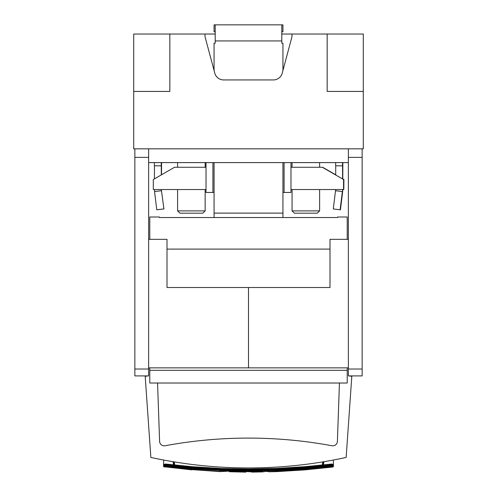 <?xml version="1.0" encoding="UTF-8"?>
<svg xmlns="http://www.w3.org/2000/svg" width="497" height="497" viewBox="0 0 497 497"><rect width="100%" height="100%" fill="white"/><g stroke="black" fill="none" stroke-linecap="round" stroke-linejoin="round"><path stroke-width="0.75" d="M348.372 157.369L348.372 148.827L362.145 148.827L362.145 375.9L348.372 375.9L348.372 157.369L362.145 157.369M348.372 369.029L362.145 369.029M148.628 369.029L148.628 148.827L134.855 148.827L134.855 375.9L148.628 375.9L148.628 369.029L134.855 369.029M348.372 367.861L248.5 367.861L248.5 287.521L329.996 287.521L329.996 239.33L348.372 239.33M148.628 157.369L134.855 157.369M348.372 162.6L148.628 162.6M148.628 239.33L167.004 239.33L167.004 287.521L248.5 287.521L248.5 367.861L148.628 367.861M154.368 162.6L154.368 165.818L161.258 165.818L161.258 162.6M161.568 162.6L161.506 174.795M154.61 191.556L154.437 189.531M154.437 178.877L154.437 165.818M161.32 189.717L163.929 208.957L161.32 189.531M161.32 174.901L161.258 165.818M161.376 190.724L154.542 191.562L156.779 209.796L163.619 208.957M163.929 208.957L156.779 209.796M342.532 162.6L342.595 178.957M335.643 162.6L335.643 165.818L342.532 165.818M342.843 162.6L342.781 179.063M335.587 190.724L342.421 191.562L342.781 190.14L342.669 191.562L340.433 209.796L340.116 209.796L342.358 191.562L335.518 190.724L335.711 189.531M335.711 174.981L335.711 165.818M342.595 190.14L342.595 189.531M342.781 190.14L342.781 189.531M335.518 190.724L333.282 208.957L340.116 209.796M281.793 31.74L282.936 31.74L282.936 24.85L281.793 24.85L281.793 43.214L282.936 43.214L282.936 70.45M215.207 31.74L214.064 31.74L214.064 24.85L215.207 24.85L215.207 43.214L214.064 43.214L214.064 70.45M281.793 24.85L215.207 24.85M343.818 189.531L343.905 179.523L343.818 189.531L290.975 189.531M343.626 189.531L343.818 182.647M290.975 167.265L322.342 167.265L343.576 179.523L343.539 189.531M343.576 179.523L343.626 182.647M343.539 179.523L322.304 167.265M322.342 167.265L335.711 174.814M343.868 179.523L342.781 178.895L343.905 179.523M322.628 167.265L335.711 174.795M319.614 189.531L319.614 210.883L292.068 210.883L292.068 189.531M319.614 210.883L317.322 213.176L294.361 213.176L292.068 210.883M206.025 189.531L153.312 189.531L153.312 179.523L174.546 167.265L206.025 167.265M205.149 189.531L205.149 210.883L177.597 210.883L177.597 189.531M205.149 210.883L202.851 213.176L179.895 213.176L177.597 210.883M362.145 148.827L363.295 148.827L363.295 91.429L327.163 91.429L327.163 34.032L363.295 34.032L363.295 91.429M281.793 34.032L327.163 34.032M215.207 34.032L205.025 34.032L205.025 36.722L214.785 73.146A9.182 9.182 0 0 0 223.656 79.949L273.344 79.949A9.182 9.182 0 0 0 282.215 73.146L291.975 36.722L291.975 34.032L291.975 36.722M169.837 34.032L169.837 91.429L133.705 91.429L133.705 34.032L205.025 34.032L205.025 36.722M133.705 91.429L133.705 148.827L134.855 148.827M148.628 148.827L348.372 148.827M206.025 162.6L206.025 192.445L214.064 192.445M212.915 162.6L212.915 192.445M282.936 192.445L290.975 192.445L290.975 162.6M284.085 162.6L284.085 192.445M214.064 162.6L214.064 217.537M282.936 217.537L282.936 162.6M149.777 367.861L149.777 383.013L347.223 383.013L347.223 367.861M159.419 216.996L159.419 217.537L159.419 216.996L149.777 216.996L149.777 239.33M148.168 375.9L145.186 376.31L150.858 457.439A459.172 459.172 0 0 0 346.142 457.439L351.814 376.31L348.832 375.9M157.561 383.013L159.599 441.392A4.591 4.591 0 0 0 165.023 445.747A459.172 459.172 0 0 1 331.977 445.747A4.591 4.591 0 0 0 337.401 441.392L339.439 383.013M347.223 239.33L347.223 216.996L337.581 216.996L337.581 217.537L337.581 216.996M149.777 370.327L347.223 370.327M159.419 217.537L337.581 217.537M159.599 441.392A4.591 4.591 0 0 0 165.023 445.747A4.591 4.591 0 0 1 159.599 441.392M331.977 445.747A4.591 4.591 0 0 0 337.401 441.392A4.591 4.591 0 0 1 331.977 445.747M163.712 460.042L163.482 466.248L164.215 465.956L164.358 466.354L163.786 466.049L164.016 465.366L165.277 465.378L191.972 467.994L207.678 469.013L207.721 468.267L248.5 468.994L276.848 468.41L275.717 468.932L275.698 468.447M173.565 464.807L173.024 461.694M173.608 464.813L173.211 461.725M174.049 461.862L173.82 464.832M258.223 471.293L258.223 471.752L251.904 472.131L262.484 471.914L267.318 471.212L268.604 471.231L268.529 471.79L276.866 471.622L305.183 469.87L332.642 467.056L333.518 466.248L333.288 460.042M268.479 471.199L268.529 471.79M322.82 461.881L322.28 464.925M174.72 464.925L174.18 461.881M251.849 471.417L251.904 472.131M323.18 464.832L322.951 461.862M323.392 464.813L323.789 461.725M323.976 461.694L323.435 464.807M333.437 466.261L333.214 466.751L333.45 466.124L332.984 465.366L331.723 465.217L289.322 469.013L248.5 470.224L248.5 469.479L221.283 468.932L220.152 468.41L194.147 466.832L207.721 468.267L194.11 467.304L207.678 469.013L221.283 468.932L207.721 468.267M251.849 471.889L245.779 471.56M268.479 471.547L265.765 471.373M332.642 467.056L305.158 469.615L330.114 466.397L305.102 468.919L276.854 470.665L276.866 471.622M248.5 468.994L248.5 469.479L275.717 468.932L248.5 470.224L207.678 469.013L220.208 469.758L248.5 470.336L276.792 469.758L289.322 469.013L305.028 467.994L330.002 465.49L329.915 464.639L305.146 466.652L302.89 467.304L275.717 468.932L289.322 469.013L289.279 468.267L276.848 468.41L305.146 466.652L331.828 464.036L333.058 464.589L333.45 465.322L332.909 464.527L333.45 465.447L332.642 466.795L332.294 466.273L332.785 465.956L332.642 466.354L305.158 469.615L268.585 471.535M262.254 471.212L248.5 471.485L248.5 470.951L276.81 470.367L248.5 471.249L220.146 470.665L220.146 471.361L191.842 469.615L220.134 471.622L223.569 471.436L220.134 471.622M262.783 471.218L258.546 471.74L263.106 471.647M258.223 471.752L258.546 471.74M229.782 471.74L245.86 472.15L245.903 471.429L245.903 471.926L238.138 471.659L248.5 471.485M221.302 468.447L221.283 468.932L248.5 470.224M289.279 468.267L302.853 466.832L302.89 467.304L289.322 469.013L305.077 468.621L276.792 469.758L276.81 470.367L305.077 468.621L305.158 469.615L331.356 466.285L330.114 466.397L330.002 465.49L332.45 465.192L332.176 464.502L332.661 464.509L333.232 465.229L331.493 464.521L331.723 465.217L330.996 464.055L330.983 464.552L329.859 464.155L329.915 464.639L331.132 465.26L330.983 464.552L302.89 467.304L330.002 465.378M333.058 464.589L332.133 464.111M332.642 466.795L333.214 466.751M305.028 467.994L305.077 468.621L330.076 466.099L332.294 466.273L305.183 469.87M232.565 471.877L233.994 471.833M233.466 471.821L229.247 471.709L231.987 471.616L231.987 471.137M223.569 471.436L229.626 471.088L236.56 471.237L232.695 471.622L238.138 471.659M236.56 471.237L237.088 471.262M232.521 471.15L232.695 471.622M232.528 471.622L231.987 471.616M229.185 471.603L229.185 471.094L229.428 471.728M229.185 471.156L228.396 471.137M248.5 470.336L248.5 470.951L220.19 470.367L220.208 469.758L191.923 468.621L220.19 470.367L191.898 468.919L191.842 469.615L164.358 466.795L191.817 469.87M163.563 466.261L164.358 467.056M163.55 466.124L163.55 465.447L164.358 466.795L163.786 466.751M166.998 465.378L165.868 465.26L166.004 464.055L191.854 466.652L166.017 464.552L167.141 464.155L167.085 464.639L165.868 465.26L194.11 467.304L167.085 464.639L166.998 465.378L207.678 469.013L191.923 468.621L191.972 467.994M165.277 465.217L164.55 465.192L164.824 464.502L165.507 464.521L165.277 465.378L165.868 465.26L165.277 465.217L166.004 464.055L164.867 464.111L163.55 465.322L163.942 464.589M191.842 469.615L164.358 466.354L191.898 468.919L164.358 466.354L166.924 466.099L165.644 466.285L191.923 468.621L166.998 465.49L166.924 466.099L165.277 465.378L165.358 465.975L164.358 466.354L164.358 466.795M305.077 468.621L330.002 465.49L331.723 465.378L330.076 466.099L331.356 466.285M331.723 465.217L332.984 465.366L331.642 465.975L331.723 465.378M330.996 464.055L332.176 464.502L331.493 464.521M332.176 464.502L331.828 464.036L332.661 464.509L332.45 465.192M332.294 466.273L331.642 465.975L333.45 465.447L332.984 465.366L332.909 464.527L331.828 464.036M332.785 465.956L333.214 466.049L332.642 466.354M333.45 466.124L333.45 465.447M165.644 466.285L164.706 466.273L164.016 465.366L165.358 465.975L164.215 465.956M163.55 465.447L164.016 465.366L163.55 465.322L164.091 464.527L166.004 464.055M191.854 466.652L194.147 466.832L194.11 467.304L191.854 466.652M165.277 465.378L164.55 465.192L165.507 464.521M164.55 465.192L164.339 464.509L163.768 465.229L164.55 465.192L164.016 465.366L164.339 464.509L165.166 464.036M164.824 464.502L164.091 464.527L164.867 464.111M215.207 40.922L281.793 40.922M214.064 213.107L282.936 213.107M167.004 249.096L329.996 249.096M251.948 471.908L251.948 471.417M251.625 471.877L251.625 471.423M268.256 471.529L268.256 471.187M252.706 471.398L252.712 471.877M257.688 471.771L257.688 471.299M245.151 471.889L245.151 471.417M229.204 471.703L229.204 471.088M230.036 471.1L230.036 471.578M229.272 471.585L229.272 471.088M229.247 471.088L229.247 471.709M292.068 162.6L292.068 167.265M319.614 162.6L319.614 167.265M177.597 162.6L177.597 167.265M205.149 162.6L205.149 167.265"/></g></svg>
